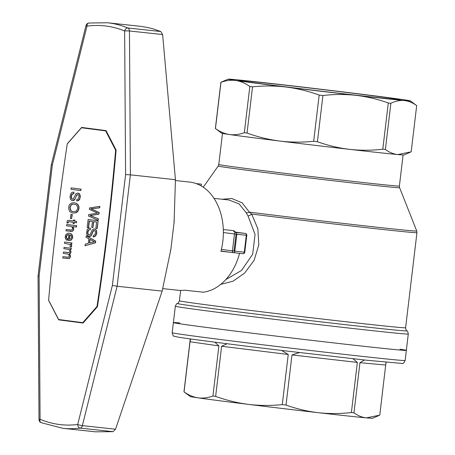 <?xml version="1.0" encoding="UTF-8"?>
<svg xmlns="http://www.w3.org/2000/svg" width="455" height="455" viewBox="0 0 455 455"><rect width="100%" height="100%" fill="white"/><g stroke="black" fill="none" stroke-linecap="round" stroke-linejoin="round"><path stroke-width="0.68" d="M162.662 288.595L177.939 290.244A54.401 39.397 -83.9 0 0 184.588 290.182L203.243 292.195A54.401 39.397 -83.9 0 0 239.569 253.338M233.079 252.57L220.937 251.262A54.401 39.397 -83.9 0 0 189.593 182.068L175.408 180.538M201.207 185.902L201.417 184.156L196.247 183.598M170.386 250.887A56.102 40.626 -83.9 0 0 170.864 249.408L174.106 222.188A56.102 40.626 -83.9 0 0 173.992 220.624M160.791 31.537L127.832 27.988A140.248 101.567 -83.9 0 0 107.34 22.75L140.077 26.276L147.539 27.471L153.466 28.972L160.791 31.537L162.634 34.552L175.437 179.697L174.106 222.188M162.634 34.552L129.447 30.974L130.403 174.845L175.437 179.697M86.2 128.026L85.955 128.31M49.322 292.275A1829.913 1325.17 96.1 0 1 66.203 150.941M97.467 306.534L97 306.482L82.782 322.652L58.604 319.512L48.611 300.203A1851.645 1340.908 96.1 0 1 67.249 143.928A1829.913 1325.17 96.1 0 1 67.277 143.763L67.385 143.774M63.205 320.11L58.678 319.859L83.094 323.027L97.444 306.698A1829.913 1325.17 -83.9 0 0 116.116 150.099L106.043 130.602L81.621 127.434L67.277 143.763M48.6 300.363L58.678 319.859M63.336 320.36L83.174 322.936M222.762 251.291L220.982 251.103M170.864 249.408L162.151 291.103L115.542 429.207L82.372 425.63A3.401 0.438 -166 0 1 77.703 424.492A3.401 2.309 -97.2 0 0 80.091 428.115A3.401 2.463 96.1 0 0 82.372 425.63L117.117 286.252L112.379 285.393L77.703 424.492A136.853 99.105 -83.9 0 1 40.074 419.271L39.119 275.889L38.049 275.952L51.318 164.704L86.001 25.577A3.401 0.438 14 0 0 86.968 26.151A3.401 2.309 82.2 0 1 88.839 23.034A3.401 3.401 0 0 0 86.001 25.577M51.318 164.704L52.336 165.068L86.968 26.151A136.853 99.105 -83.9 0 1 124.642 30.991A3.401 0.364 179.6 0 1 129.447 30.974A3.401 2.463 96.1 0 0 127.832 27.988A3.401 2.292 112.4 0 0 124.642 30.991L125.597 174.572L112.379 285.393M41.081 422.655A3.401 2.292 -67.1 0 1 40.074 419.271A3.401 0.364 -0.4 0 0 39.005 419.544A3.401 3.401 0 0 0 41.081 422.655L62.716 428.297L95.459 431.823L113.033 431.664L115.542 429.207M162.151 291.103L117.117 286.252L130.403 174.845L125.597 174.572M106.225 130.96L81.468 127.764L106.214 130.943M116.099 150.258L115.638 150.207A1851.645 1340.908 -83.9 0 1 97 306.482M82.782 322.652L83.373 322.714M67.249 143.928L81.468 127.764M105.645 130.898L115.638 150.207M80.728 190.56L81.132 189.166L71.122 187.875L80.899 189.143L80.728 190.56L70.952 189.291L71.122 187.875M89.356 221.085L88.571 227.699L87.184 227.523L88.139 219.486L98.155 220.783L97.228 228.546L95.84 228.37L96.596 222.023L93.622 221.636L92.911 227.58L93.855 221.67M73.465 220.942L68.426 220.294L73.465 220.948L73.591 219.936L74.501 220.055L74.381 221.067L76.082 221.289L76.645 222.734L74.216 222.421L74.063 223.701L73.153 223.581L73.306 222.302L68.631 221.693L68.096 222.034L67.988 222.916L66.93 222.984L67.249 220.829L68.426 220.294M76.645 222.734L76.315 221.312L74.614 221.096L74.734 220.078L73.591 219.936M74.063 223.701L74.449 222.45M66.93 222.984L68.222 222.939L68.33 222.063L68.841 221.721M68.421 240.519L70.201 240.473L71.509 239.887L72.794 237.379L72.072 234.615L70.957 233.648L69.228 233.222L70.724 233.62L71.839 234.587L72.561 237.356L72.146 238.744L71.276 239.865L69.968 240.45L68.125 240.416L68.824 234.541L67.767 234.609L66.402 235.736L66.163 236.663L66.316 237.988L67.437 238.955L67.09 240.28L66.117 239.671L65.167 237.766L65.571 234.939L67.687 233.227L69.228 233.222M67.09 240.28L67.67 238.977L66.549 238.011L66.635 235.758L68 234.632L68.819 234.581M71.583 218.65L72.305 214.555L70.917 214.379L72.072 214.532L71.583 218.65L70.428 218.497L70.917 214.379M73.05 213.082L75.974 212.769L77.105 212.093L78.015 211.183L79.005 208.566L78.891 206.428L78.05 204.67L76.48 203.374L74.159 202.731L76.247 203.345L77.816 204.648L78.658 206.399L78.772 208.544L77.782 211.154L75.74 212.741L73.05 213.082L70.457 212.058L69.518 211.114L68.648 208.6L68.984 205.762L69.626 204.545L71.657 203.027L74.159 202.731M70.991 249.494L71.367 248.305L64.024 247.355L71.134 248.276L70.991 249.494L69.956 249.357L70.798 251.114L70.616 252.599L69.285 253.935L70.07 255.136L70.275 256.529L69.45 258.275L68.608 258.577L62.756 258.025L62.915 256.671L68.398 257.246L69.274 256.125L68.893 254.641L68.273 254.146L63.308 253.367L63.472 252.013L68.711 252.559L69.285 252.428L69.831 251.467L69.336 249.897L68.364 249.289L63.865 248.709L64.024 247.355M67.556 258.645L69.683 258.298L70.508 256.557L70.303 255.158L69.518 253.958L70.531 253.27L71.06 251.899L70.195 249.391M67.397 257.251L62.915 256.671M68.051 252.605L63.472 252.013M76.719 200.939L78.539 200.553L79.744 199.273L80.364 196.128L79.426 193.676L77.839 193.062L79.671 194.262L80.125 197.197L79.511 199.244L77.532 200.837L76.719 200.939L76.827 199.512L78.26 198.875L78.96 197.117L78.977 195.951L78.266 194.694L76.832 194.786L75.029 199.074L73.118 200.609L71.657 200.422L70.445 199.233L69.99 196.298L71.185 193.022L72.891 192.146L73.881 192.141L73.773 193.563L72.447 193.802L71.6 194.723L71.065 197.123L71.668 198.778L72.481 199.227L73.3 199.057L75.985 193.648L77.839 193.062M72.373 200.649L73.352 200.638L74.677 199.847L76.622 195.44L77.799 194.518M72.635 199.216L71.589 198.352L71.389 196.406L72.208 194.177L74.006 193.591L73.881 192.141M71.583 246.479L71.02 247.167L71.782 245.342L70.781 243.982M71.634 244.09L72.004 242.97L64.661 242.02L71.771 242.942L71.634 244.09L70.542 243.948L71.418 244.887L71.35 246.456M76.377 227.085L76.77 225.76L66.754 224.469L76.537 225.737L76.377 227.085L72.789 226.624L73.551 229.053L73.01 230.492L72.044 231.322L65.992 230.884L66.151 229.53L71.395 230.076L71.981 229.809L72.55 228.649L72.385 227.46L71.151 226.408L66.595 225.816L66.754 224.469M70.428 231.458L72.277 231.35L73.244 230.514L73.784 229.075L73.028 226.653M70.616 230.105L66.151 229.53M85.005 245.78L95.533 242.754L95.726 241.133L86.194 235.787L95.493 241.11L95.3 242.731L85.005 245.78L85.199 244.164L88.321 243.334L88.867 238.738L86.018 237.277L86.194 235.787M89.14 235.121L88.094 234.257L87.895 232.312L88.714 230.082L90.511 229.496L90.386 228.046L90.278 229.468L88.48 230.059L87.838 231.345L87.576 233.028L88.179 234.683L88.987 235.133L90.164 234.598L92.041 230.247L93.673 228.95L95.01 229.121L96.181 230.167L96.631 233.102L95.436 235.895L93.224 236.845L93.332 235.417L94.765 234.78L95.47 233.023L95.209 231.066L93.747 230.401L92.9 231.316L90.954 235.73L88.879 236.554L87.485 235.826L86.496 233.296L87.161 229.752L88.503 228.347L90.386 228.046M93.224 236.845L94.27 236.771L95.669 235.923L96.864 233.131L96.415 230.19L95.243 229.149L94.35 228.967M88.879 236.554L89.857 236.537L91.188 235.753L93.133 231.345L94.31 230.423M97.973 220.288L98.388 218.827L90.209 215.505L98.934 214.237L99.144 212.479L91.006 208.822L99.696 207.821L99.867 206.405L99.463 207.798L90.772 208.794L98.911 212.457L98.701 214.214L89.976 215.482L98.155 218.804L97.973 220.288L88.549 216.051L88.725 214.567L97.597 213.111L89.345 209.363L89.516 207.946L99.634 206.382M69.49 239.222L70.013 234.825M73.369 211.66L71.844 211.205L70.724 210.238L70.076 207.412L71.367 204.835L72.618 204.176L74.08 204.176M89.652 242.93L90.073 239.41M98.155 220.783L96.995 228.518M88.139 219.486L97.922 220.755M92.911 227.58L91.756 227.432L92.467 221.488L89.123 221.056L88.338 227.671M71.168 235.599L69.786 234.734L69.251 239.256L70.65 238.892L71.293 238.153L71.577 237.3L71.168 235.599M76.958 205.632L75.78 204.659L73.989 204.153L72.385 204.147L71.134 204.807L69.843 207.383L70.491 210.21L71.611 211.177L73.215 211.66L75.342 211.456L76.201 210.949L76.901 210.29L77.617 208.39L77.549 206.877L76.958 205.632M71.02 247.167L69.985 246.553L70.349 245.569L69.928 244.42L64.502 243.374L64.661 242.02M93.434 241.321L89.851 239.279L89.407 242.993L94.373 241.719L93.434 241.321M222.12 199.25L231.709 198.494L242.111 202.816L249.351 212.138A3.401 2.127 -25.1 0 1 246.172 212.701L248.015 215.943A3.401 1.052 146.9 0 0 251.655 214.06L257.837 228.672L258.815 244.881L254.072 260.402L244.614 273.102L233 281.213L220.783 284.352M246.172 212.701L239.108 203.908L228.837 199.972M225.851 279.546L241.491 270.475L252.679 254.277L255.05 234.376L248.015 215.943M235.616 232.147L233.694 230.662A1.701 1.228 -83.9 0 0 234.717 232.027L245.313 233.438A1.701 1.331 97.6 0 0 245.29 233.438L235.815 232.414A1.701 1.172 97.4 0 0 234.444 233.978L232.437 250.859L221.392 249.425M215.369 128.492L220.88 82.27A98.599 1.069 -173.2 0 0 220.965 82.327C226.05 80.467 231.021 79.858 235.866 80.507A91.802 0.995 -173.2 0 1 228.114 79.159A91.802 0.995 -173.2 0 1 234.245 79.545A91.802 0.995 -173.2 0 1 282.418 84.738A91.802 0.995 -173.2 0 1 352.17 93.036A91.802 0.995 -173.2 0 1 402.635 99.582A91.802 0.995 -173.2 0 1 410.387 100.891A91.802 0.995 -173.2 0 1 404.25 100.538A91.802 0.995 -173.2 0 1 356.077 95.351A91.802 0.995 -173.2 0 1 286.326 87.053A91.802 0.995 -173.2 0 1 235.866 80.507C240.695 81.263 245.353 83.254 249.835 86.484L244.324 132.701C239.239 134.561 234.268 135.163 229.422 134.521A91.802 0.995 -173.2 0 1 221.665 133.207L215.38 128.509A98.599 1.069 -173.2 0 1 215.369 128.492M410.387 100.891L416.678 105.594A98.599 1.069 -173.2 0 1 416.689 105.611L411.178 151.828L397.812 154.552C393.495 154.103 389.349 152.414 385.374 149.485A98.599 1.069 -173.2 0 1 382.786 149.206C371.65 150.514 360.599 150.565 349.633 149.365C338.691 148.057 327.953 145.509 317.419 141.727A98.599 1.069 -173.2 0 1 313.671 141.283C302.325 142.466 291.063 142.392 279.888 141.067A91.802 0.995 -173.2 0 1 229.422 134.521C224.594 133.764 219.936 131.774 215.454 128.543A98.599 1.069 -173.2 0 1 215.38 128.509M215.454 128.543L220.965 82.327M410.211 152.26L403.943 154.945A91.802 0.995 -173.2 0 1 397.812 154.552A91.802 0.995 -173.2 0 1 349.633 149.365A91.802 0.995 -173.2 0 1 279.888 141.067C268.734 139.628 257.78 136.961 247.037 133.053A98.599 1.069 -173.2 0 1 244.324 132.701M247.037 133.053L252.548 86.837A98.599 1.069 -173.2 0 1 249.835 86.484M313.671 141.283L319.183 95.067A98.599 1.069 -173.2 0 0 322.931 95.51C334.061 94.202 345.112 94.151 356.077 95.351C367.02 96.659 377.758 99.207 388.297 102.989L382.786 149.206M317.419 141.727L322.931 95.51M385.374 149.485L390.885 103.268A98.599 1.069 -173.2 0 1 388.297 102.989M228.114 79.159L220.88 82.27M252.548 86.837C263.889 85.654 275.15 85.722 286.326 87.053C297.485 88.486 308.433 91.159 319.183 95.067M390.885 103.268C395.463 101.107 399.917 100.197 404.25 100.538C408.567 100.993 412.713 102.682 416.689 105.611M179.85 322.948A117.299 1.268 6.8 0 0 173.389 322.595L175.34 306.238A117.299 1.268 6.8 0 0 291.661 321.389A117.299 1.268 6.8 0 0 408.289 334.015L406.338 350.373A117.299 1.268 -173.2 0 1 289.71 337.747A117.299 1.268 -173.2 0 1 173.389 322.595A117.299 1.268 6.8 0 0 246.474 332.497A117.299 1.268 6.8 0 0 374.112 347.415A117.299 1.268 6.8 0 0 406.338 350.373A117.299 1.268 6.8 0 0 399.973 349.195M263.479 84.038A81.337 0.882 -173.2 0 1 238.488 80.421A81.337 0.882 -173.2 0 1 319.353 89.169A81.337 0.882 -173.2 0 1 400.008 99.685A81.337 0.882 -173.2 0 1 350.572 94.594A81.337 0.882 -173.2 0 1 263.479 84.038M180.652 290.404L179.412 300.795A113.904 1.234 -173.2 0 0 214.413 305.868A113.904 1.234 -173.2 0 0 240.314 309.161A113.904 1.234 -173.2 0 0 405.61 327.765L416.951 232.67A113.904 1.234 6.8 0 1 251.655 214.06L249.351 212.138A113.494 1.228 -173.2 0 0 416.735 231.009L399.609 187.693A91.358 0.99 -173.2 0 1 344.771 182.074A91.358 0.99 -173.2 0 1 246.252 170.13A91.358 0.99 -173.2 0 1 218.178 166.058L203.283 187.198M233.364 252.667L221.17 251.086A1.701 1.228 96.1 0 0 220.982 251.086M190.27 338.929L183.968 391.812A98.599 1.069 6.8 0 0 183.979 391.829A98.599 1.069 6.8 0 0 184.053 391.863L190.031 341.745L190.668 338.981M386.011 362.271L379.777 415.148L366.411 417.872A91.802 0.995 6.8 0 0 372.543 418.264L378.81 415.58M385.755 365.035L359.95 362.686L353.973 412.804A98.599 1.069 6.8 0 1 351.385 412.526C340.249 413.834 329.204 413.885 318.238 412.685A91.802 0.995 6.8 0 0 366.411 417.872C362.095 417.423 357.948 415.733 353.973 412.804M359.95 362.686L364.466 359.99M352.926 358.716L357.363 362.408L351.385 412.526M357.363 362.408L291.996 354.934L286.019 405.047A98.599 1.069 6.8 0 1 282.271 404.603C270.924 405.786 259.668 405.712 248.487 404.387A91.802 0.995 6.8 0 0 318.238 412.685C307.296 411.377 296.558 408.829 286.019 405.047M291.996 354.934L299.39 352.551M281.594 350.435L288.248 354.485L282.271 404.603M288.248 354.485L221.613 346.261L215.636 396.373A98.599 1.069 6.8 0 1 212.923 396.021C207.838 397.88 202.873 398.489 198.027 397.841C193.193 397.084 188.541 395.094 184.053 391.863M221.613 346.261L227.056 343.735M214.862 342.183L218.9 345.908L212.923 396.021M183.979 391.829L190.27 396.527A91.802 0.995 6.8 0 0 198.027 397.841A91.802 0.995 6.8 0 0 248.487 404.387C237.334 402.954 226.385 400.281 215.636 396.373M52.336 165.068L39.119 275.889M113.033 431.664L80.091 428.115A140.248 101.567 -83.9 0 1 62.716 428.297M223.314 229.542L233.694 230.662M218.178 166.058L218.775 164.505A90.949 0.984 6.8 0 0 308.968 176.256A90.949 0.984 6.8 0 0 399.393 186.044L403.102 154.962M246.781 235.326A1.701 1.701 0 0 0 245.313 233.438A1.701 1.228 96.1 0 1 246.309 235.286L236.833 234.262L234.82 251.143L232.437 250.859A1.701 1.172 97.4 0 0 233.381 252.667A1.701 1.228 -83.9 0 0 233.415 252.673A1.701 1.228 -83.9 0 0 234.82 251.143L244.301 252.161L246.309 235.286L246.781 235.326L244.767 252.206L244.301 252.161A1.701 1.228 96.1 0 1 242.896 253.697L233.438 252.679M223.365 232.539L236.833 234.262A1.701 1.228 -83.9 0 0 235.815 232.414L245.29 233.438M236.071 233.893L234.058 250.773M408.289 334.015C407.896 331.826 407.441 330.779 406.929 330.865A115.598 1.251 -173.2 0 1 338.236 323.852A115.598 1.251 -173.2 0 1 212.9 308.666A115.598 1.251 -173.2 0 1 177.399 303.496C176.921 303.292 176.233 304.202 175.34 306.238M221.17 251.086L233.381 252.667A1.701 1.172 97.4 0 0 233.398 252.673A1.701 1.701 0 0 0 233.415 252.673L242.896 253.697A1.701 1.228 96.1 0 1 242.873 253.691A1.701 1.701 0 0 0 244.767 252.206M172.178 332.724A117.299 1.268 6.8 0 0 245.262 342.626A117.299 1.268 6.8 0 0 372.907 357.539A117.299 1.268 6.8 0 0 405.132 360.502C403.812 363.016 402.874 364.006 402.317 363.471L366.599 360.224L284.944 350.833C235.673 344.953 189.991 339.106 178.491 337.206L173.952 336.143C173.543 336.649 172.951 335.511 172.178 332.724L173.389 322.595M218.9 345.908L190.031 341.745M88.839 23.034L107.34 22.75M39.005 419.544L38.049 275.952M214.043 198.38L228.99 199.99M218.775 164.505L222.484 133.423M399.393 186.044L399.609 187.693M416.951 232.67L416.735 231.009M179.412 300.795C178.519 302.808 177.848 303.712 177.399 303.496M405.61 327.765C406.002 329.938 406.446 330.967 406.929 330.865M386.085 362.277L385.891 363.926M406.338 350.373L405.132 360.502"/></g></svg>
